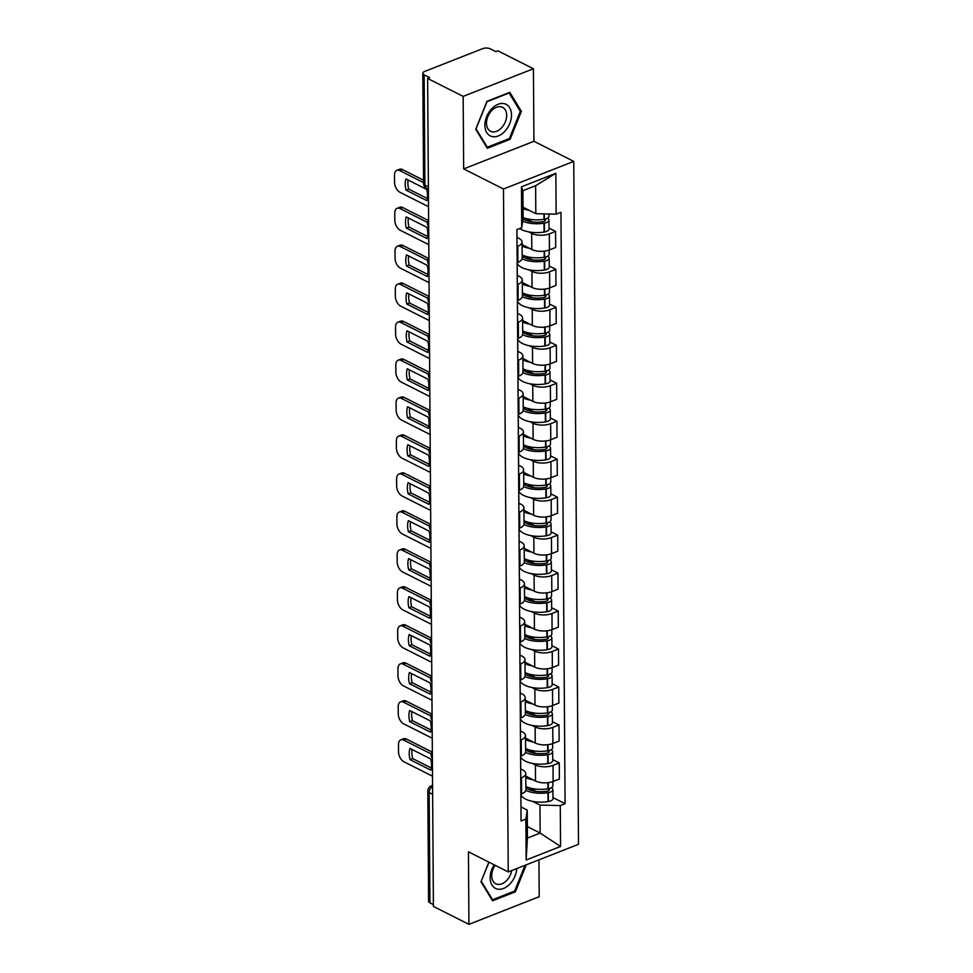 <?xml version="1.0" encoding="UTF-8"?>
<svg xmlns="http://www.w3.org/2000/svg" width="973" height="973" viewBox="0 0 973 973"><rect width="100%" height="100%" fill="white"/><g stroke="black" fill="none" stroke-linecap="round" stroke-linejoin="round"><path stroke-width="1.46" d="M533.423 68.755L463.16 96.388L427.634 78.46L433.411 906.422L468.937 924.35L468.439 851.825L508.247 871.917L578.509 844.284L573.742 161.384L533.934 141.292L533.423 68.755L497.896 50.827L495.853 51.63L490.319 48.845A5.437 2.42 -0.4 0 0 482.644 48.65L424.678 71.443A5.437 2.42 -0.4 0 0 422.805 73.291A5.437 2.42 -0.4 0 0 424.143 74.86L424.921 185.113A5.437 3.685 116.8 0 0 426.563 188.348L428.412 189.273M468.937 924.35L539.2 896.717L538.945 859.852M463.16 96.388L463.671 168.913L503.479 189.005L508.247 871.917M427.634 78.46L429.677 77.658L424.143 74.86M433.399 904.574L429.932 902.822A5.437 2.42 179.6 0 1 428.594 901.241L427.816 791A5.437 2.42 -0.4 0 0 429.154 792.569L429.932 902.822M525.797 776.101L535.515 781.015A12.503 5.558 -0.4 0 0 553.151 781.453L559.39 778.996L559.28 762.929L553.029 765.386A12.503 5.558 179.6 0 1 535.393 764.948L532.316 763.391M521.492 777.792L521.601 793.859A12.503 5.558 -0.4 0 0 525.882 789.626L525.773 773.559A12.503 5.558 179.6 0 1 521.492 777.792L520.737 778.084M521.601 793.859L520.847 794.15M552.7 759.609L559.28 762.929M520.737 768.95L522.696 769.947A12.503 5.558 179.6 0 1 525.773 773.559M525.529 738.142L535.247 743.044A12.503 5.558 -0.4 0 0 552.883 743.481L559.134 741.025L559.013 724.958L552.773 727.415A12.503 5.558 179.6 0 1 535.138 726.977L532.049 725.432M520.591 756.179L521.333 755.887A12.503 5.558 -0.4 0 0 525.627 751.655L525.505 735.588A12.503 5.558 179.6 0 1 521.224 739.821L520.47 740.125M552.445 721.65L559.013 724.958M520.47 730.978L522.428 731.976A12.503 5.558 179.6 0 1 525.505 735.588M525.262 700.171L534.98 705.072A12.503 5.558 -0.4 0 0 552.615 705.522L558.867 703.065L558.745 686.999L552.506 689.456A12.503 5.558 179.6 0 1 534.87 689.018L531.793 687.461M520.324 718.22L521.066 717.916A12.503 5.558 -0.4 0 0 525.359 713.683L525.25 697.629A12.503 5.558 179.6 0 1 520.956 701.861L520.214 702.153M552.178 683.678L558.745 686.999M520.202 693.019L522.173 694.004A12.503 5.558 179.6 0 1 525.25 697.629M524.994 662.212L534.712 667.113A12.503 5.558 -0.4 0 0 552.348 667.551L558.599 665.094L558.49 649.027L552.238 651.484A12.503 5.558 179.6 0 1 534.603 651.046L531.526 649.49M520.056 680.249L520.798 679.957A12.503 5.558 -0.4 0 0 525.092 675.724L524.982 659.658A12.503 5.558 179.6 0 1 520.689 663.89L519.947 664.182M551.91 645.707L558.49 649.027M519.935 655.048L521.905 656.045A12.503 5.558 179.6 0 1 524.982 659.658M524.727 624.24L534.445 629.142A12.503 5.558 -0.4 0 0 552.08 629.58L558.332 627.123L558.222 611.068L551.971 613.525A12.503 5.558 179.6 0 1 534.335 613.087L531.258 611.531M519.789 642.277L520.543 641.985A12.503 5.558 -0.4 0 0 524.824 637.753L524.715 621.698A12.503 5.558 179.6 0 1 520.421 625.931L519.679 626.223M551.642 607.748L558.222 611.068M519.667 617.089L521.637 618.074A12.503 5.558 179.6 0 1 524.715 621.698M524.471 586.269L534.189 591.183A12.503 5.558 -0.4 0 0 551.825 591.62L558.064 589.164L557.955 573.097L551.703 575.554A12.503 5.558 179.6 0 1 534.068 575.116L530.99 573.559M519.521 604.318L520.275 604.026A12.503 5.558 -0.4 0 0 524.556 599.794L524.447 583.727A12.503 5.558 179.6 0 1 520.166 587.96L519.412 588.251M551.375 569.777L557.955 573.097M519.412 579.117L521.37 580.115A12.503 5.558 179.6 0 1 524.447 583.727M524.204 548.31L533.922 553.211A12.503 5.558 -0.4 0 0 551.557 553.649L557.809 551.192L557.687 535.126L551.448 537.582A12.503 5.558 179.6 0 1 533.812 537.145L530.723 535.6M519.266 566.347L520.008 566.055A12.503 5.558 -0.4 0 0 524.301 561.822L524.179 545.756A12.503 5.558 179.6 0 1 519.898 549.988L519.144 550.292M551.119 531.817L557.687 535.126M519.144 541.146L521.102 542.143A12.503 5.558 179.6 0 1 524.179 545.756M523.936 510.339L533.654 515.24A12.503 5.558 -0.4 0 0 551.29 515.69L557.541 513.233L557.432 497.167L551.18 499.623A12.503 5.558 179.6 0 1 533.545 499.185L530.467 497.629M518.998 528.388L519.74 528.084A12.503 5.558 -0.4 0 0 524.033 523.851L523.924 507.797A12.503 5.558 179.6 0 1 519.631 512.029L518.889 512.321M550.852 493.846L557.432 497.167M518.877 503.187L520.847 504.172A12.503 5.558 179.6 0 1 523.924 507.797M523.669 472.379L533.386 477.281A12.503 5.558 -0.4 0 0 551.022 477.719L557.274 475.262L557.164 459.195L550.913 461.652A12.503 5.558 179.6 0 1 533.277 461.214L530.2 459.657M518.731 490.416L519.485 490.124A12.503 5.558 -0.4 0 0 523.766 485.892L523.656 469.825A12.503 5.558 179.6 0 1 519.363 474.058L518.621 474.35M550.584 455.875L557.164 459.195M518.609 465.216L520.579 466.213A12.503 5.558 179.6 0 1 523.656 469.825M523.401 434.408L533.119 439.31A12.503 5.558 -0.4 0 0 550.754 439.747L557.006 437.291L556.897 421.236L550.645 423.693A12.503 5.558 179.6 0 1 533.009 423.255L529.932 421.698M518.463 452.445L519.217 452.153A12.503 5.558 -0.4 0 0 523.498 447.921L523.389 431.866A12.503 5.558 179.6 0 1 519.096 436.099L518.354 436.391M550.317 417.916L556.897 421.236M518.341 427.256L520.312 428.242A12.503 5.558 179.6 0 1 523.389 431.866M523.146 396.437L532.863 401.35A12.503 5.558 -0.4 0 0 550.499 401.788L556.738 399.331L556.629 383.265L550.377 385.722A12.503 5.558 179.6 0 1 532.742 385.284L529.665 383.727M518.195 414.486L518.95 414.194A12.503 5.558 -0.4 0 0 523.231 409.961L523.121 393.895A12.503 5.558 179.6 0 1 518.84 398.127L518.086 398.419M550.049 379.944L556.629 383.265M518.086 389.285L520.044 390.282A12.503 5.558 179.6 0 1 523.121 393.895M522.878 358.478L532.596 363.379A12.503 5.558 -0.4 0 0 550.231 363.817L556.483 361.36L556.361 345.293L550.122 347.75A12.503 5.558 179.6 0 1 532.486 347.312L529.397 345.768M517.94 376.515L518.682 376.223A12.503 5.558 -0.4 0 0 522.975 371.99L522.854 355.923A12.503 5.558 179.6 0 1 518.573 360.156L517.818 360.46M549.794 341.985L556.361 345.293M517.818 351.314L519.777 352.311A12.503 5.558 179.6 0 1 522.854 355.923M522.61 320.506L532.328 325.408A12.503 5.558 -0.4 0 0 549.964 325.858L556.215 323.401L556.106 307.334L549.854 309.791A12.503 5.558 179.6 0 1 532.219 309.353L529.142 307.796M517.672 338.555L518.414 338.251A12.503 5.558 -0.4 0 0 522.708 334.019L522.598 317.964A12.503 5.558 179.6 0 1 518.305 322.197L517.563 322.489M549.526 304.014L556.106 307.334M517.551 313.355L519.521 314.34A12.503 5.558 179.6 0 1 522.598 317.964M522.343 282.535L532.061 287.449A12.503 5.558 -0.4 0 0 549.696 287.886L555.948 285.43L555.838 269.363L549.587 271.82A12.503 5.558 179.6 0 1 531.951 271.382L528.874 269.825M517.405 300.584L518.159 300.292A12.503 5.558 -0.4 0 0 522.44 296.06L522.331 279.993A12.503 5.558 179.6 0 1 518.037 284.225L517.295 284.517M549.259 266.043L555.838 269.363M517.283 275.383L519.254 276.381A12.503 5.558 179.6 0 1 522.331 279.993M522.075 244.576L531.805 249.477A12.503 5.558 -0.4 0 0 549.429 249.915L555.68 247.458L555.571 231.404L549.319 233.861A12.503 5.558 179.6 0 1 531.684 233.411L528.607 231.866M517.137 262.613L517.891 262.321A12.503 5.558 -0.4 0 0 522.173 258.088L522.063 242.034A12.503 5.558 179.6 0 1 517.782 246.266L517.028 246.558M548.991 228.083L555.571 231.404M517.028 237.424L518.986 238.409A12.503 5.558 179.6 0 1 522.063 242.034M527.366 826.612L540.149 833.07L539.942 805.072L532.584 801.363M520.993 806.921L527.244 810.071L527.439 838.057L540.149 833.07L560.557 846.474L526.138 859.998L525.858 819.12L527.244 810.071M523.036 207.225L535.819 213.671L535.624 185.685L522.927 190.684L523.121 218.67L521.723 227.718L516.906 229.604L521.042 821.005L525.858 819.12M521.723 227.718L521.443 186.828L555.851 173.291L556.142 214.182L535.819 213.671M539.942 805.072L560.266 805.583L565.082 803.686L560.947 212.284L556.142 214.182M560.266 805.583L560.557 846.474M573.742 161.384L503.479 189.005M488.884 862.139L480.978 881.793L492.557 900.791L515.386 891.815L526.235 864.851M533.934 141.292L463.671 168.913M486.974 101.301L475.736 129.275L487.303 148.273L510.132 139.297L521.382 111.323L509.803 92.326L486.974 101.301M552.968 797.58L565.082 803.686M526.138 859.998L527.439 838.057M535.624 185.685L555.851 173.291M522.927 190.684L521.443 186.828M514.218 891.219L515.386 891.815M519.752 110.496L521.382 111.323M508.964 138.701L510.132 139.297M520.896 800.633A20.652 9.183 -0.4 0 0 520.944 799.952A20.652 9.183 -0.4 0 0 520.883 799.271M520.944 799.952L521.017 808.831A20.652 9.183 179.6 0 1 520.956 809.524M525.785 790.331A20.652 9.183 -0.4 0 0 547.981 792.679L548.358 792.618A6.86 3.053 -0.4 0 0 552.919 789.711A6.86 3.053 -0.4 0 0 551.326 787.777M552.919 789.711L552.98 798.59A6.86 3.053 179.6 0 1 548.419 801.509L548.054 801.57A20.652 9.183 179.6 0 1 520.92 794.953M552.859 781.562L552.883 785.819A6.86 3.053 179.6 0 1 548.322 788.726L547.957 788.787A20.652 9.183 179.6 0 1 525.87 786.488M548.431 788.714L548.565 788.775A3.333 1.484 179.6 0 1 549.38 789.735A3.333 1.484 179.6 0 1 547.167 791.146L546.802 791.207A17.125 7.614 179.6 0 1 525.87 787.668M431.197 753.953L403.771 740.112A8.149 4.78 -111.5 0 0 400.84 739.833A8.149 4.78 -111.5 0 0 398.468 744.71L398.516 751.776A8.149 4.78 68.5 0 0 403.917 761.774L432.511 776.199M409.949 748.456A16.845 9.876 -111.5 0 0 410.034 759.645L430.771 770.117A16.845 9.876 68.5 0 0 430.686 758.916L409.949 748.456M520.908 794.126L520.92 796.06A20.652 9.183 179.6 0 1 520.871 796.741M533.192 779.835A20.652 9.183 179.6 0 1 525.797 777.609M536.22 791.402L528.753 787.619M431.939 751.947L406.434 739.066A8.149 4.78 -111.5 0 0 403.503 738.787L400.84 739.833M412.09 749.526A16.845 9.876 -111.5 0 0 412.698 758.599L431.294 767.989M412.698 758.599L410.034 759.645M494.175 864.815A17.66 11.956 116.8 0 0 492.861 886.306A17.66 11.956 116.8 0 0 510.205 883.715A17.66 11.956 116.8 0 0 516.736 868.573M495.184 865.325A13.367 9.049 116.8 0 0 495.804 883.752A13.367 9.049 116.8 0 0 506.933 880.2A13.367 9.049 116.8 0 0 511.676 870.567M481.197 881.258L489.018 862.212M525.006 865.325L514.668 891.037L492.557 899.733L481.331 881.331M491.645 899.271L492.557 899.733M504.951 131.197A17.66 11.956 116.8 0 0 509.67 107.675A17.66 11.956 116.8 0 0 491.45 109.037A17.66 11.956 116.8 0 0 486.719 132.559A17.66 11.956 116.8 0 0 504.951 131.197M501.679 127.682A13.367 9.049 116.8 0 0 502.603 107.358A13.367 9.049 116.8 0 0 491.462 110.91A13.367 9.049 116.8 0 0 490.55 131.233A13.367 9.049 116.8 0 0 501.679 127.682M476.089 128.813L486.986 101.715L509.098 93.019L520.312 111.421L509.414 138.519L487.303 147.215L475.943 128.74M486.391 146.765L487.303 147.215M520.628 762.674A20.652 9.183 -0.4 0 0 520.689 761.981A20.652 9.183 -0.4 0 0 520.616 761.3M520.689 761.981L520.75 770.871A20.652 9.183 179.6 0 1 520.689 771.553M525.529 752.372A20.652 9.183 -0.4 0 0 547.726 754.72L548.091 754.659A6.86 3.053 -0.4 0 0 552.652 751.74A6.86 3.053 -0.4 0 0 551.059 749.806M552.652 751.74L552.713 760.631A6.86 3.053 179.6 0 1 548.152 763.537L547.787 763.598A20.652 9.183 179.6 0 1 520.652 756.982M552.591 743.591L552.628 747.848A6.86 3.053 179.6 0 1 548.067 750.755L547.69 750.815A20.652 9.183 179.6 0 1 525.602 748.517M548.176 750.742L548.298 750.803A3.333 1.484 179.6 0 1 549.113 751.764A3.333 1.484 179.6 0 1 546.899 753.175L546.534 753.236A17.125 7.614 179.6 0 1 525.602 749.697M430.93 715.994L403.503 702.153A8.149 4.78 -111.5 0 0 400.572 701.861A8.149 4.78 -111.5 0 0 398.2 706.751L398.249 713.805A8.149 4.78 68.5 0 0 403.661 723.815L432.243 738.239M409.682 710.485A16.845 9.876 -111.5 0 0 409.767 721.674L430.504 732.146A16.845 9.876 68.5 0 0 430.419 720.957L409.682 710.485M520.64 756.155L520.652 758.089A20.652 9.183 179.6 0 1 520.604 758.782M532.924 741.876A20.652 9.183 179.6 0 1 525.542 739.638M535.965 753.43L528.485 749.66M431.671 713.975L406.167 701.107A8.149 4.78 -111.5 0 0 403.236 700.815L400.572 701.861M411.834 711.567A16.845 9.876 -111.5 0 0 412.43 720.628L431.027 730.018M412.43 720.628L409.767 721.674M520.36 724.703A20.652 9.183 -0.4 0 0 520.421 724.021A20.652 9.183 -0.4 0 0 520.36 723.328M520.421 724.021L520.482 732.9A20.652 9.183 179.6 0 1 520.433 733.593M525.262 714.401A20.652 9.183 -0.4 0 0 547.458 716.748L547.823 716.687A6.86 3.053 -0.4 0 0 552.384 713.781A6.86 3.053 -0.4 0 0 550.791 711.847M552.384 713.781L552.445 722.659A6.86 3.053 179.6 0 1 547.884 725.566L547.519 725.627A20.652 9.183 179.6 0 1 520.385 719.023M552.323 705.632L552.36 709.889A6.86 3.053 179.6 0 1 547.799 712.795L547.434 712.856A20.652 9.183 179.6 0 1 525.335 710.558M547.908 712.771L548.03 712.844A3.333 1.484 179.6 0 1 548.857 713.805A3.333 1.484 179.6 0 1 546.644 715.216L546.267 715.277A17.125 7.614 179.6 0 1 525.347 711.725M430.662 678.023L403.236 664.182A8.149 4.78 -111.5 0 0 400.304 663.902A8.149 4.78 -111.5 0 0 397.933 668.779L397.981 675.846A8.149 4.78 68.5 0 0 403.394 685.843L431.976 700.268M409.426 672.513A16.845 9.876 -111.5 0 0 409.499 683.715L430.236 694.175A16.845 9.876 68.5 0 0 430.163 682.985L409.426 672.513M520.373 718.196L520.397 720.129A20.652 9.183 179.6 0 1 520.336 720.811M532.657 703.905A20.652 9.183 179.6 0 1 525.274 701.667M535.697 715.459L528.217 711.689M431.404 676.004L405.899 663.136A8.149 4.78 -111.5 0 0 402.968 662.856L400.304 663.902M411.567 673.596A16.845 9.876 -111.5 0 0 412.163 682.669L430.759 692.046M412.163 682.669L409.499 683.715M520.105 686.743A20.652 9.183 -0.4 0 0 520.154 686.05A20.652 9.183 -0.4 0 0 520.093 685.369M520.154 686.05L520.214 694.941A20.652 9.183 179.6 0 1 520.166 695.622M524.994 676.43A20.652 9.183 -0.4 0 0 547.191 678.777L547.556 678.716A6.86 3.053 -0.4 0 0 552.117 675.809A6.86 3.053 -0.4 0 0 550.523 673.875M552.117 675.809L552.178 684.7A6.86 3.053 179.6 0 1 547.617 687.607L547.252 687.668A20.652 9.183 179.6 0 1 520.117 681.051M552.068 667.66L552.092 671.917A6.86 3.053 179.6 0 1 547.531 674.824L547.167 674.885A20.652 9.183 179.6 0 1 525.067 672.586M547.641 674.812L547.763 674.873A3.333 1.484 179.6 0 1 548.59 675.834A3.333 1.484 179.6 0 1 546.376 677.244L546.011 677.305A17.125 7.614 179.6 0 1 525.079 673.766M430.394 640.052L402.98 626.223A8.149 4.78 -111.5 0 0 400.049 625.931A8.149 4.78 -111.5 0 0 397.665 630.82L397.714 637.874A8.149 4.78 68.5 0 0 403.126 647.872L431.708 662.309M409.159 634.554A16.845 9.876 -111.5 0 0 409.232 645.744L429.969 656.216A16.845 9.876 68.5 0 0 429.896 645.014L409.159 634.554M520.117 680.224L520.129 682.158A20.652 9.183 179.6 0 1 520.069 682.839M532.401 665.946A20.652 9.183 179.6 0 1 525.006 663.708M535.43 677.5L527.95 673.73M431.136 638.045L405.644 625.165A8.149 4.78 -111.5 0 0 402.7 624.885L400.049 625.931M411.299 635.637A16.845 9.876 -111.5 0 0 411.895 644.698L430.492 654.087M411.895 644.698L409.232 645.744M519.837 648.772A20.652 9.183 -0.4 0 0 519.886 648.091A20.652 9.183 -0.4 0 0 519.825 647.398M519.886 648.091L519.947 656.97A20.652 9.183 179.6 0 1 519.898 657.651M524.727 638.47A20.652 9.183 -0.4 0 0 546.923 640.818L547.288 640.757A6.86 3.053 -0.4 0 0 551.849 637.85A6.86 3.053 -0.4 0 0 550.268 635.904M551.849 637.85L551.922 646.729A6.86 3.053 179.6 0 1 547.361 649.636L546.984 649.696A20.652 9.183 179.6 0 1 519.85 643.08M551.8 629.689L551.825 633.946A6.86 3.053 179.6 0 1 547.264 636.865L546.899 636.926A20.652 9.183 179.6 0 1 524.8 634.627M547.373 636.841L547.507 636.901A3.333 1.484 179.6 0 1 548.322 637.874A3.333 1.484 179.6 0 1 546.108 639.285L545.744 639.346A17.125 7.614 179.6 0 1 524.812 635.795M430.127 602.092L402.713 588.251A8.149 4.78 -111.5 0 0 399.781 587.96A8.149 4.78 -111.5 0 0 397.41 592.849L397.458 599.903A8.149 4.78 68.5 0 0 402.858 609.913L431.44 624.338M408.891 596.583A16.845 9.876 -111.5 0 0 408.976 607.784L429.713 618.244A16.845 9.876 68.5 0 0 429.628 607.055L408.891 596.583M519.85 642.265L519.862 644.187A20.652 9.183 179.6 0 1 519.813 644.88M532.134 627.974A20.652 9.183 179.6 0 1 524.739 625.736M535.162 639.529L527.694 635.758M430.881 600.073L405.376 587.206A8.149 4.78 -111.5 0 0 402.445 586.914L399.781 587.96M411.032 597.665A16.845 9.876 -111.5 0 0 411.628 606.738L430.224 616.116M411.628 606.738L408.976 607.784M519.57 610.801A20.652 9.183 -0.4 0 0 519.618 610.12A20.652 9.183 -0.4 0 0 519.558 609.439M519.618 610.12L519.691 618.998A20.652 9.183 179.6 0 1 519.631 619.692M524.459 600.499A20.652 9.183 -0.4 0 0 546.656 602.846L547.033 602.786A6.86 3.053 -0.4 0 0 551.594 599.879A6.86 3.053 -0.4 0 0 550 597.945M551.594 599.879L551.655 608.757A6.86 3.053 179.6 0 1 547.094 611.676L546.729 611.737A20.652 9.183 179.6 0 1 519.594 605.121M551.533 591.73L551.557 595.987A6.86 3.053 179.6 0 1 546.996 598.894L546.631 598.954A20.652 9.183 179.6 0 1 524.544 596.656M547.106 598.881L547.24 598.942A3.333 1.484 179.6 0 1 548.054 599.903A3.333 1.484 179.6 0 1 545.841 601.314L545.476 601.375A17.125 7.614 179.6 0 1 524.544 597.836M429.871 564.121L402.445 550.28A8.149 4.78 -111.5 0 0 399.514 550A8.149 4.78 -111.5 0 0 397.142 554.878L397.191 561.944A8.149 4.78 68.5 0 0 402.591 571.942L431.185 586.366M408.624 558.624A16.845 9.876 -111.5 0 0 408.709 569.813L429.446 580.285A16.845 9.876 68.5 0 0 429.361 569.083L408.624 558.624M519.582 604.294L519.594 606.228A20.652 9.183 179.6 0 1 519.546 606.909M531.866 590.003A20.652 9.183 179.6 0 1 524.471 587.777M534.907 601.569L527.427 597.787M430.613 562.114L405.109 549.234A8.149 4.78 -111.5 0 0 402.177 548.954L399.514 550M410.764 559.694A16.845 9.876 -111.5 0 0 411.372 568.767L429.969 578.157M411.372 568.767L408.709 569.813M519.302 572.842A20.652 9.183 -0.4 0 0 519.363 572.148A20.652 9.183 -0.4 0 0 519.302 571.467M519.363 572.148L519.424 581.039A20.652 9.183 179.6 0 1 519.363 581.72M524.204 562.54A20.652 9.183 -0.4 0 0 546.4 564.887L546.765 564.827A6.86 3.053 -0.4 0 0 551.326 561.908A6.86 3.053 -0.4 0 0 549.733 559.974M551.326 561.908L551.387 570.798A6.86 3.053 179.6 0 1 546.826 573.705L546.461 573.766A20.652 9.183 179.6 0 1 519.327 567.15M551.265 553.759L551.302 558.016A6.86 3.053 179.6 0 1 546.741 560.922L546.364 560.983A20.652 9.183 179.6 0 1 524.277 558.684M546.85 560.91L546.972 560.971A3.333 1.484 179.6 0 1 547.787 561.932A3.333 1.484 179.6 0 1 545.585 563.343L545.208 563.403A17.125 7.614 179.6 0 1 524.277 559.864M429.604 526.162L402.177 512.321A8.149 4.78 -111.5 0 0 399.246 512.029A8.149 4.78 -111.5 0 0 396.875 516.918L396.923 523.973A8.149 4.78 68.5 0 0 402.336 533.982L430.917 548.407M408.368 520.652A16.845 9.876 -111.5 0 0 408.441 531.842L429.178 542.314A16.845 9.876 68.5 0 0 429.093 531.112L408.368 520.652M519.314 566.322L519.327 568.256A20.652 9.183 179.6 0 1 519.278 568.95M531.599 552.044A20.652 9.183 179.6 0 1 524.216 549.806M534.639 563.598L527.159 559.828M430.346 524.143L404.841 511.275A8.149 4.78 -111.5 0 0 401.91 510.983L399.246 512.029M410.509 521.735A16.845 9.876 -111.5 0 0 411.105 530.796L429.701 540.185M411.105 530.796L408.441 531.842M519.047 534.87A20.652 9.183 -0.4 0 0 519.096 534.189A20.652 9.183 -0.4 0 0 519.035 533.496M519.096 534.189L519.156 543.068A20.652 9.183 179.6 0 1 519.108 543.761M523.936 524.569A20.652 9.183 -0.4 0 0 546.133 526.916L546.498 526.855A6.86 3.053 -0.4 0 0 551.059 523.948A6.86 3.053 -0.4 0 0 549.465 522.014M551.059 523.948L551.119 532.827A6.86 3.053 179.6 0 1 546.558 535.734L546.194 535.795A20.652 9.183 179.6 0 1 519.059 529.19M550.998 515.799L551.034 520.056A6.86 3.053 179.6 0 1 546.473 522.963L546.108 523.024A20.652 9.183 179.6 0 1 524.009 520.725M546.583 522.939L546.704 523.012A3.333 1.484 179.6 0 1 547.531 523.973A3.333 1.484 179.6 0 1 545.318 525.384L544.953 525.444A17.125 7.614 179.6 0 1 524.021 521.893M429.336 488.191L401.91 474.35A8.149 4.78 -111.5 0 0 398.979 474.07A8.149 4.78 -111.5 0 0 396.607 478.947L396.656 486.001A8.149 4.78 68.5 0 0 402.068 496.011L430.65 510.436M408.101 482.681A16.845 9.876 -111.5 0 0 408.174 493.883L428.911 504.342A16.845 9.876 68.5 0 0 428.838 493.153L408.101 482.681M519.059 528.363L519.071 530.297A20.652 9.183 179.6 0 1 519.01 530.978M531.343 514.072A20.652 9.183 179.6 0 1 523.948 511.834M534.372 525.627L526.892 521.856M430.078 486.172L404.573 473.304A8.149 4.78 -111.5 0 0 401.642 473.024L398.979 474.07M410.241 483.763A16.845 9.876 -111.5 0 0 410.837 492.837L429.434 502.214M410.837 492.837L408.174 493.883M518.779 496.911A20.652 9.183 -0.4 0 0 518.828 496.218A20.652 9.183 -0.4 0 0 518.767 495.537M518.828 496.218L518.889 505.109A20.652 9.183 179.6 0 1 518.84 505.79M523.669 486.597A20.652 9.183 -0.4 0 0 545.865 488.945L546.23 488.884A6.86 3.053 -0.4 0 0 550.791 485.977A6.86 3.053 -0.4 0 0 549.198 484.043M550.791 485.977L550.852 494.868A6.86 3.053 179.6 0 1 546.291 497.775L545.926 497.835A20.652 9.183 179.6 0 1 518.791 491.219M550.742 477.828L550.767 482.085A6.86 3.053 179.6 0 1 546.206 484.992L545.841 485.053A20.652 9.183 179.6 0 1 523.742 482.754M546.315 484.98L546.449 485.041A3.333 1.484 179.6 0 1 547.264 486.001A3.333 1.484 179.6 0 1 545.05 487.412L544.685 487.473A17.125 7.614 179.6 0 1 523.754 483.934M429.069 450.219L401.654 436.391A8.149 4.78 -111.5 0 0 398.723 436.099A8.149 4.78 -111.5 0 0 396.339 440.988L396.4 448.042A8.149 4.78 68.5 0 0 401.8 458.04L430.382 472.477M407.833 444.722A16.845 9.876 -111.5 0 0 407.906 455.911L428.643 466.383A16.845 9.876 68.5 0 0 428.57 455.182L407.833 444.722M518.791 490.392L518.804 492.326A20.652 9.183 179.6 0 1 518.743 493.007M531.076 476.113A20.652 9.183 179.6 0 1 523.681 473.875M534.104 487.668L526.636 483.897M429.811 448.212L404.318 435.332A8.149 4.78 -111.5 0 0 401.375 435.053L398.723 436.099M409.974 445.804A16.845 9.876 -111.5 0 0 410.57 454.865L429.166 464.255M410.57 454.865L407.906 455.911M518.512 458.94A20.652 9.183 -0.4 0 0 518.56 458.259A20.652 9.183 -0.4 0 0 518.5 457.565M518.56 458.259L518.621 467.137A20.652 9.183 179.6 0 1 518.573 467.818M523.401 448.638A20.652 9.183 -0.4 0 0 545.598 450.986L545.975 450.925A6.86 3.053 -0.4 0 0 550.536 448.018A6.86 3.053 -0.4 0 0 548.942 446.072M550.536 448.018L550.596 456.896A6.86 3.053 179.6 0 1 546.035 459.803L545.658 459.864A20.652 9.183 179.6 0 1 518.524 453.248M550.475 439.857L550.499 444.114A6.86 3.053 179.6 0 1 545.938 447.033L545.573 447.094A20.652 9.183 179.6 0 1 523.474 444.795M546.048 447.008L546.181 447.069A3.333 1.484 179.6 0 1 546.996 448.042A3.333 1.484 179.6 0 1 544.783 449.453L544.418 449.514A17.125 7.614 179.6 0 1 523.486 445.962M428.801 412.26L401.387 398.419A8.149 4.78 -111.5 0 0 398.456 398.127A8.149 4.78 -111.5 0 0 396.084 403.017L396.133 410.071A8.149 4.78 68.5 0 0 401.533 420.081L430.115 434.505M407.565 406.75A16.845 9.876 -111.5 0 0 407.651 417.952L428.388 428.412A16.845 9.876 68.5 0 0 428.302 417.222L407.565 406.75M518.524 452.433L518.536 454.355A20.652 9.183 179.6 0 1 518.487 455.048M530.808 438.142A20.652 9.183 179.6 0 1 523.413 435.904M533.836 449.696L526.369 445.926M429.555 410.241L404.05 397.373A8.149 4.78 -111.5 0 0 401.119 397.081L398.456 398.127M409.706 407.833A16.845 9.876 -111.5 0 0 410.314 416.906L428.898 426.283M410.314 416.906L407.651 417.952M518.244 420.968A20.652 9.183 -0.4 0 0 518.293 420.287A20.652 9.183 -0.4 0 0 518.232 419.606M518.293 420.287L518.366 429.166A20.652 9.183 179.6 0 1 518.305 429.859M523.133 410.667A20.652 9.183 -0.4 0 0 545.342 413.014L545.707 412.953A6.86 3.053 -0.4 0 0 550.268 410.047A6.86 3.053 -0.4 0 0 548.675 408.113M550.268 410.047L550.329 418.925A6.86 3.053 179.6 0 1 545.768 421.844L545.403 421.893A20.652 9.183 179.6 0 1 518.268 415.289M550.207 401.898L550.231 406.155A6.86 3.053 179.6 0 1 545.683 409.061L545.306 409.122A20.652 9.183 179.6 0 1 523.219 406.823M545.792 409.037L545.914 409.11A3.333 1.484 179.6 0 1 546.729 410.071A3.333 1.484 179.6 0 1 544.515 411.482L544.15 411.543A17.125 7.614 179.6 0 1 523.219 407.991M428.546 374.289L401.119 360.448A8.149 4.78 -111.5 0 0 398.188 360.168A8.149 4.78 -111.5 0 0 395.816 365.045L395.865 372.112A8.149 4.78 68.5 0 0 401.265 382.109L429.859 396.534M407.298 368.791A16.845 9.876 -111.5 0 0 407.383 379.981L428.12 390.453A16.845 9.876 68.5 0 0 428.035 379.251L407.298 368.791M518.256 414.462L518.268 416.395A20.652 9.183 179.6 0 1 518.22 417.076M530.54 400.171A20.652 9.183 179.6 0 1 523.146 397.945M533.581 411.737L526.101 407.955M429.288 372.282L403.783 359.402A8.149 4.78 -111.5 0 0 400.852 359.122L398.188 360.168M409.438 369.862A16.845 9.876 -111.5 0 0 410.047 378.935L428.643 388.324M410.047 378.935L407.383 379.981M517.977 383.009A20.652 9.183 -0.4 0 0 518.037 382.316A20.652 9.183 -0.4 0 0 517.977 381.635M518.037 382.316L518.098 391.207A20.652 9.183 179.6 0 1 518.037 391.888M522.878 372.708A20.652 9.183 -0.4 0 0 545.075 375.055L545.439 374.994A6.86 3.053 -0.4 0 0 550 372.075A6.86 3.053 -0.4 0 0 548.407 370.141M550 372.075L550.061 380.966A6.86 3.053 179.6 0 1 545.5 383.873L545.135 383.934A20.652 9.183 179.6 0 1 518.001 377.317M549.94 363.926L549.976 368.183A6.86 3.053 179.6 0 1 545.415 371.09L545.038 371.151A20.652 9.183 179.6 0 1 522.951 368.852M545.525 371.078L545.646 371.139A3.333 1.484 179.6 0 1 546.461 372.1A3.333 1.484 179.6 0 1 544.26 373.51L543.883 373.571A17.125 7.614 179.6 0 1 522.951 370.032M428.278 336.33L400.852 322.489A8.149 4.78 -111.5 0 0 397.921 322.197A8.149 4.78 -111.5 0 0 395.549 327.086L395.597 334.14A8.149 4.78 68.5 0 0 401.01 344.15L429.592 358.575M407.042 330.82A16.845 9.876 -111.5 0 0 407.115 342.01L427.852 352.481A16.845 9.876 68.5 0 0 427.779 341.28L407.042 330.82M517.989 376.49L518.001 378.424A20.652 9.183 179.6 0 1 517.952 379.117M530.273 362.211A20.652 9.183 179.6 0 1 522.89 359.974M533.313 373.766L525.834 369.995M429.02 334.311L403.515 321.443A8.149 4.78 -111.5 0 0 400.584 321.151L397.921 322.197M409.183 331.902A16.845 9.876 -111.5 0 0 409.779 340.964L428.375 350.353M409.779 340.964L407.115 342.01M517.721 345.038A20.652 9.183 -0.4 0 0 517.77 344.357A20.652 9.183 -0.4 0 0 517.709 343.664M517.77 344.357L517.831 353.235A20.652 9.183 179.6 0 1 517.782 353.929M522.61 334.736A20.652 9.183 -0.4 0 0 544.807 337.084L545.172 337.023A6.86 3.053 -0.4 0 0 549.733 334.116A6.86 3.053 -0.4 0 0 548.14 332.182M549.733 334.116L549.794 342.995A6.86 3.053 179.6 0 1 545.233 345.901L544.868 345.962A20.652 9.183 179.6 0 1 517.733 339.358M549.672 325.967L549.709 330.224A6.86 3.053 179.6 0 1 545.148 333.131L544.783 333.192A20.652 9.183 179.6 0 1 522.683 330.893M545.257 333.107L545.379 333.18A3.333 1.484 179.6 0 1 546.206 334.14A3.333 1.484 179.6 0 1 543.992 335.551L543.627 335.612A17.125 7.614 179.6 0 1 522.696 332.061M428.011 298.358L400.584 284.517A8.149 4.78 -111.5 0 0 397.653 284.238A8.149 4.78 -111.5 0 0 395.281 289.115L395.33 296.169A8.149 4.78 68.5 0 0 400.742 306.179L429.324 320.604M406.775 292.849A16.845 9.876 -111.5 0 0 406.848 304.05L427.585 314.51A16.845 9.876 68.5 0 0 427.512 303.321L406.775 292.849M517.733 338.531L517.745 340.465A20.652 9.183 179.6 0 1 517.685 341.146M530.017 324.24A20.652 9.183 179.6 0 1 522.623 322.002M533.046 335.794L525.566 332.024M428.752 296.339L403.248 283.471A8.149 4.78 -111.5 0 0 400.317 283.192L397.653 284.238M408.915 293.931A16.845 9.876 -111.5 0 0 409.511 303.004L428.108 312.382M409.511 303.004L406.848 304.05M517.454 307.079A20.652 9.183 -0.4 0 0 517.502 306.386A20.652 9.183 -0.4 0 0 517.441 305.704M517.502 306.386L517.563 315.264A20.652 9.183 179.6 0 1 517.514 315.957M522.343 296.765A20.652 9.183 -0.4 0 0 544.539 299.112L544.904 299.052A6.86 3.053 -0.4 0 0 549.465 296.145A6.86 3.053 -0.4 0 0 547.872 294.211M549.465 296.145L549.526 305.023A6.86 3.053 179.6 0 1 544.965 307.942L544.6 308.003A20.652 9.183 179.6 0 1 517.466 301.387M549.417 287.996L549.441 292.253A6.86 3.053 179.6 0 1 544.88 295.16L544.515 295.22A20.652 9.183 179.6 0 1 522.416 292.922M544.989 295.147L545.123 295.208A3.333 1.484 179.6 0 1 545.938 296.169A3.333 1.484 179.6 0 1 543.725 297.58L543.36 297.641A17.125 7.614 179.6 0 1 522.428 294.101M427.743 260.387L400.329 246.558A8.149 4.78 -111.5 0 0 397.398 246.266A8.149 4.78 -111.5 0 0 395.014 251.156L395.074 258.21A8.149 4.78 68.5 0 0 400.475 268.207L429.057 282.644M406.507 254.89A16.845 9.876 -111.5 0 0 406.58 266.079L427.317 276.551A16.845 9.876 68.5 0 0 427.244 265.349L406.507 254.89M517.466 300.56L517.478 302.494A20.652 9.183 179.6 0 1 517.429 303.175M529.75 286.281A20.652 9.183 179.6 0 1 522.355 284.043M532.778 297.835L525.311 294.065M428.485 258.38L402.992 245.5A8.149 4.78 -111.5 0 0 400.061 245.22L397.398 246.266M408.648 255.972A16.845 9.876 -111.5 0 0 409.244 265.033L427.84 274.422M409.244 265.033L406.58 266.079M517.186 269.107A20.652 9.183 -0.4 0 0 517.235 268.426A20.652 9.183 -0.4 0 0 517.174 267.733M517.235 268.426L517.295 277.305A20.652 9.183 179.6 0 1 517.247 277.986M522.075 258.806A20.652 9.183 -0.4 0 0 544.272 261.153L544.649 261.092A6.86 3.053 -0.4 0 0 549.21 258.186A6.86 3.053 -0.4 0 0 547.617 256.24M549.21 258.186L549.271 267.064A6.86 3.053 179.6 0 1 544.71 269.971L544.333 270.032A20.652 9.183 179.6 0 1 517.198 263.415M549.149 250.025L549.173 254.281A6.86 3.053 179.6 0 1 544.612 257.2L544.248 257.261A20.652 9.183 179.6 0 1 522.148 254.962M544.722 257.176L544.856 257.237A3.333 1.484 179.6 0 1 545.671 258.21A3.333 1.484 179.6 0 1 543.457 259.621L543.092 259.682A17.125 7.614 179.6 0 1 522.16 256.13M427.475 222.428L400.061 208.587A8.149 4.78 -111.5 0 0 397.13 208.295A8.149 4.78 -111.5 0 0 394.758 213.184L394.807 220.239A8.149 4.78 68.5 0 0 400.207 230.248L428.789 244.673M406.24 216.918A16.845 9.876 -111.5 0 0 406.325 228.12L427.062 238.58A16.845 9.876 68.5 0 0 426.977 227.39L406.24 216.918M517.198 262.601L517.21 264.522A20.652 9.183 179.6 0 1 517.162 265.215M529.482 248.31A20.652 9.183 179.6 0 1 522.087 246.072M532.511 259.864L525.043 256.094M428.229 220.409L402.725 207.541A8.149 4.78 -111.5 0 0 399.794 207.249L397.13 208.295M408.38 218.001A16.845 9.876 -111.5 0 0 408.988 227.074L427.573 236.451M408.988 227.074L406.325 228.12M516.918 231.136A20.652 9.183 -0.4 0 0 516.979 230.455A20.652 9.183 -0.4 0 0 516.906 229.774M516.979 230.455L517.04 239.334A20.652 9.183 179.6 0 1 516.979 240.027M522.72 221.248A20.652 9.183 -0.4 0 0 544.016 223.182L544.381 223.121A6.86 3.053 -0.4 0 0 548.942 220.214A6.86 3.053 -0.4 0 0 547.349 218.28M548.942 220.214L549.003 229.093A6.86 3.053 179.6 0 1 544.442 232.012L544.077 232.061A20.652 9.183 179.6 0 1 519.74 228.497M548.894 213.999L548.918 216.322A6.86 3.053 179.6 0 1 544.357 219.229L543.98 219.29A20.652 9.183 179.6 0 1 523.109 217.526M544.466 219.205L544.588 219.278A3.333 1.484 179.6 0 1 545.403 220.239A3.333 1.484 179.6 0 1 543.189 221.649L542.825 221.71A17.125 7.614 179.6 0 1 523.06 219.01M423.571 182.62L399.794 170.616A8.149 4.78 -111.5 0 0 396.862 170.336A8.149 4.78 -111.5 0 0 394.491 175.213L394.539 182.279A8.149 4.78 68.5 0 0 399.952 192.277L428.534 206.702M405.972 178.959A16.845 9.876 -111.5 0 0 406.057 190.149L426.794 200.62A16.845 9.876 68.5 0 0 426.709 189.419L405.972 178.959M529.215 210.338A20.652 9.183 179.6 0 1 523.048 208.648M532.255 221.905L524.775 218.122M423.559 180.224L402.457 169.57A8.149 4.78 -111.5 0 0 399.526 169.29L396.862 170.336M408.113 180.029A16.845 9.876 -111.5 0 0 408.721 189.103L427.317 198.492M408.721 189.103L406.057 190.149M531.684 233.411L531.805 249.477M531.951 271.382L532.061 287.449M532.219 309.353L532.328 325.408M532.486 347.312L532.596 363.379M532.742 385.284L532.863 401.35M533.009 423.255L533.119 439.31M533.277 461.214L533.386 477.281M533.545 499.185L533.654 515.24M533.812 537.145L533.922 553.211M534.068 575.116L534.189 591.183M534.335 613.087L534.445 629.142M534.603 651.046L534.712 667.113M534.87 689.018L534.98 705.072M535.138 726.977L535.247 743.044M535.393 764.948L535.515 781.015M518.037 284.225L518.159 300.292M518.305 322.197L518.414 338.251M518.573 360.156L518.682 376.223M518.84 398.127L518.95 414.194M519.096 436.099L519.217 452.153M519.363 474.058L519.485 490.124M519.631 512.029L519.74 528.084M519.898 549.988L520.008 566.055M520.166 587.96L520.275 604.026M520.421 625.931L520.543 641.985M520.689 663.89L520.798 679.957M520.956 701.861L521.066 717.916M521.224 739.821L521.333 755.887M517.782 246.266L517.891 262.321M549.587 271.82L549.696 287.886M549.854 309.791L549.964 325.858M550.122 347.75L550.231 363.817M550.377 385.722L550.499 401.788M550.645 423.693L550.754 439.747M550.913 461.652L551.022 477.719M551.18 499.623L551.29 515.69M551.448 537.582L551.557 553.649M551.703 575.554L551.825 591.62M551.971 613.525L552.08 629.58M552.238 651.484L552.348 667.551M552.506 689.456L552.615 705.522M552.773 727.415L552.883 743.481M553.029 765.386L553.151 781.453M549.319 233.861L549.429 249.915M432.571 786.403A5.437 3.685 116.8 0 0 429.154 792.569L432.632 794.321M428.388 186.865L424.921 185.113A5.437 2.42 -0.4 0 1 423.583 183.532A5.437 5.437 0 0 0 426.563 188.348M427.816 791A5.437 5.437 0 0 1 431.27 785.904A5.437 3.187 68.5 0 1 432.571 785.843M547.981 792.679L548.054 801.57M548.358 792.618L548.419 801.509M548.286 782.645L548.322 788.726M548.565 788.775L548.577 790.708M547.921 782.681L547.957 788.787M406.434 739.066L403.771 740.112M547.726 754.72L547.787 763.598M548.091 754.659L548.152 763.537M548.018 744.673L548.067 750.755M548.298 750.803L548.31 752.749M547.653 744.722L547.69 750.815M406.167 701.107L403.503 702.153M547.458 716.748L547.519 725.627M547.823 716.687L547.884 725.566M547.75 706.714L547.799 712.795M548.03 712.844L548.042 714.778M547.385 706.751L547.434 712.856M405.899 663.136L403.236 664.182M547.191 678.777L547.252 687.668M547.556 678.716L547.617 687.607M547.495 668.743L547.531 674.824M547.763 674.873L547.787 676.807M547.118 668.792L547.167 674.885M405.644 625.165L402.98 626.223M546.923 640.818L546.984 649.696M547.288 640.757L547.361 649.636M547.227 630.772L547.264 636.865M547.507 636.901L547.519 638.847M546.862 630.82L546.899 636.926M405.376 587.206L402.713 588.251M546.656 602.846L546.729 611.737M547.033 602.786L547.094 611.676M546.96 592.812L546.996 598.894M547.24 598.942L547.252 600.876M546.595 592.849L546.631 598.954M405.109 549.234L402.445 550.28M546.4 564.887L546.461 573.766M546.765 564.827L546.826 573.705M546.692 554.841L546.741 560.922M546.972 560.971L546.984 562.917M546.327 554.89L546.364 560.983M404.841 511.275L402.177 512.321M546.133 526.916L546.194 535.795M546.498 526.855L546.558 535.734M546.425 516.882L546.473 522.963M546.704 523.012L546.717 524.946M546.06 516.918L546.108 523.024M404.573 473.304L401.91 474.35M545.865 488.945L545.926 497.835M546.23 488.884L546.291 497.775M546.169 478.911L546.206 484.992M546.449 485.041L546.461 486.974M545.792 478.959L545.841 485.053M404.318 435.332L401.654 436.391M545.598 450.986L545.658 459.864M545.975 450.925L546.035 459.803M545.902 440.939L545.938 447.033M546.181 447.069L546.194 449.015M545.537 440.988L545.573 447.094M404.05 397.373L401.387 398.419M545.342 413.014L545.403 421.893M545.707 412.953L545.768 421.844M545.634 402.98L545.683 409.061M545.914 409.11L545.926 411.044M545.269 403.017L545.306 409.122M403.783 359.402L401.119 360.448M545.075 375.055L545.135 383.934M545.439 374.994L545.5 383.873M545.366 365.009L545.415 371.09M545.646 371.139L545.658 373.073M545.002 365.057L545.038 371.151M403.515 321.443L400.852 322.489M544.807 337.084L544.868 345.962M545.172 337.023L545.233 345.901M545.099 327.05L545.148 333.131M545.379 333.18L545.391 335.113M544.734 327.086L544.783 333.192M403.248 283.471L400.584 284.517M544.539 299.112L544.6 308.003M544.904 299.052L544.965 307.942M544.844 289.078L544.88 295.16M545.123 295.208L545.135 297.142M544.466 289.127L544.515 295.22M402.992 245.5L400.329 246.558M544.272 261.153L544.333 270.032M544.649 261.092L544.71 269.971M544.576 251.107L544.612 257.2M544.856 257.237L544.868 259.183M544.211 251.156L544.248 257.261M402.725 207.541L400.061 208.587M544.016 223.182L544.077 232.061M544.381 223.121L544.442 232.012M544.308 213.89L544.357 219.229M544.588 219.278L544.6 221.212M543.943 213.878L543.98 219.29M402.457 169.57L399.794 170.616M432.328 751.387A5.437 5.437 0 0 0 432.377 758.271M432.073 713.416A5.437 5.437 0 0 0 432.109 720.3M431.805 675.444A5.437 5.437 0 0 0 431.854 682.341M431.538 637.485A5.437 5.437 0 0 0 431.586 644.369M431.27 599.514A5.437 5.437 0 0 0 431.319 606.398M431.003 561.555A5.437 5.437 0 0 0 431.051 568.439M430.747 523.583A5.437 5.437 0 0 0 430.784 530.467M430.48 485.612A5.437 5.437 0 0 0 430.528 492.508M430.212 447.653A5.437 5.437 0 0 0 430.261 454.537M429.944 409.682A5.437 5.437 0 0 0 429.993 416.566M429.677 371.722A5.437 5.437 0 0 0 429.725 378.606M429.421 333.751A5.437 5.437 0 0 0 429.47 340.635M429.154 295.78A5.437 5.437 0 0 0 429.202 302.664M428.886 257.821A5.437 5.437 0 0 0 428.935 264.705M428.619 219.849A5.437 5.437 0 0 0 428.667 226.733M423.583 183.532L422.805 73.291M431.27 785.904L432.571 785.393"/></g></svg>
